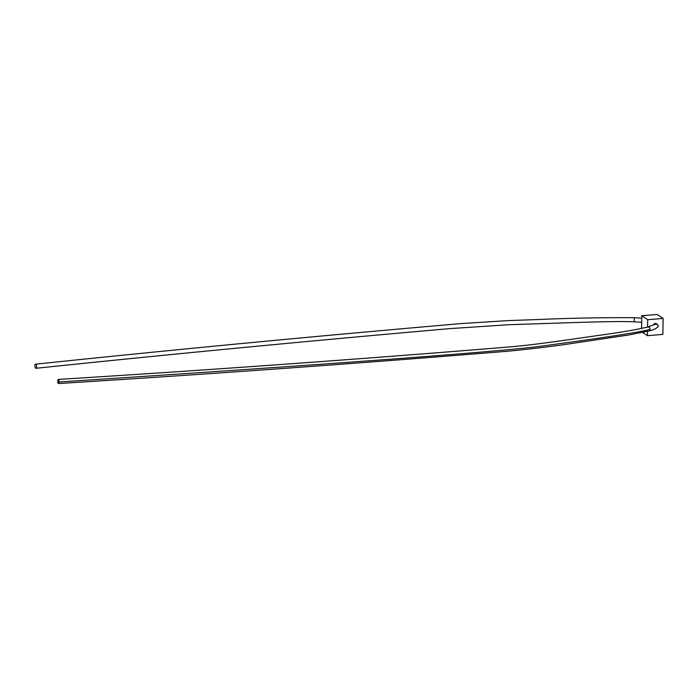 <?xml version="1.0" encoding="UTF-8"?>
<svg xmlns="http://www.w3.org/2000/svg" width="698" height="698" viewBox="0 0 698 698"><rect width="100%" height="100%" fill="white"/><g stroke="black" fill="none" stroke-linecap="round" stroke-linejoin="round"><path stroke-width="1.05" d="M34.9 365.752A2.059 0.838 -95.8 0 0 35.964 368.291A2.059 0.838 -95.8 0 0 36.61 366.72A2.059 0.838 -95.8 0 0 35.546 364.182A2.059 0.838 -95.8 0 0 34.9 365.752M57.803 380.977A2.059 0.602 86.3 0 1 58.283 379.424A2.059 0.602 86.3 0 1 59.033 381.989A2.059 0.602 86.3 0 1 58.553 383.542A2.059 0.602 86.3 0 1 57.803 380.977M663.1 318.419L647.683 319.71L641.794 315.74L657.211 314.458L663.1 318.419L662.873 334.394L647.456 335.677L647.517 331.393M647.578 327.083L647.683 319.71M657.333 324.334L656.452 323.741A2.059 1.858 123.9 0 0 653.476 324.98M641.61 328.496L641.794 315.74M647.456 335.677L642.71 332.484M658.214 325.957L657.376 324.361L655.274 324.238L647.692 327.048A2.059 1.632 71.1 0 1 650.047 329.316C643.626 331.471 613.132 336.305 558.575 343.809L539.188 346.444C523.928 348.354 495.999 350.937 455.401 354.2C374.198 360.735 242.075 369.992 59.033 381.989M35.964 368.291C172.013 354.078 309.72 340.877 449.084 328.679L509.121 324.692L582.978 322.267C599.652 321.865 621.464 321.202 634.482 321.813L634.482 321.813A2.059 0.436 -85.9 0 1 634.168 320.26A2.059 0.436 -85.9 0 1 634.779 317.695L641.759 318.209M650.047 329.316A2.059 1.632 71.1 0 1 649.035 330.948L649.035 330.948C653.956 329.822 657.071 328.191 658.38 326.062L657.28 324.308M58.283 379.424C209.793 369.975 359.514 359.2 507.455 347.115C532.932 344.925 553.47 341.819 571.889 339.263C597.619 335.424 625.966 332.065 647.692 327.048M58.553 383.542C210.089 374.084 359.854 363.318 507.839 351.225C532.234 348.887 555.093 346.077 576.426 342.797L629.221 334.909L649.035 330.948M634.482 321.813L641.698 322.345M634.779 317.695C602.54 317.494 570.51 318.105 538.699 319.51L508.284 320.591L460.994 323.593C317.302 335.974 175.486 349.506 35.546 364.182"/></g></svg>
